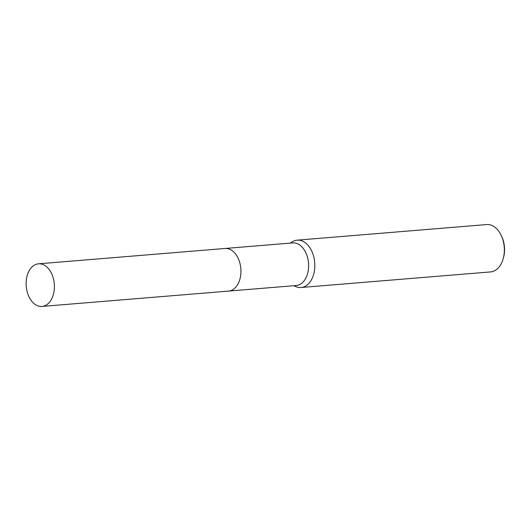 <?xml version="1.0" encoding="UTF-8"?>
<svg xmlns="http://www.w3.org/2000/svg" width="531" height="531" viewBox="0 0 531 531"><rect width="100%" height="100%" fill="white"/><g stroke="black" fill="none" stroke-linecap="round" stroke-linejoin="round"><path stroke-width="0.8" d="M228.848 291.061L296.238 285.519A21.379 14.078 -94.7 0 0 306.002 277.786A21.379 14.078 -94.7 0 0 306.626 254.595A21.379 14.078 -94.7 0 0 292.734 242.906L225.343 248.448M293.802 285.718L295.701 286.554A23.756 15.645 -94.7 0 0 301.064 287.503A23.756 15.645 -94.7 0 0 311.909 278.914A23.756 15.645 -94.7 0 0 312.613 253.141A23.756 15.645 -94.7 0 0 297.168 240.158A23.756 15.645 -94.7 0 0 292.03 241.97L290.298 243.105M301.064 287.503L490.584 271.912A23.756 15.645 -94.7 0 0 501.43 263.316A23.756 15.645 -94.7 0 0 503.229 258.557A23.756 15.645 -94.7 0 0 501.344 235.678A23.756 15.645 -94.7 0 0 486.688 224.567L297.168 240.158M503.229 258.557L503.547 257.382A21.379 14.078 -94.7 0 0 501.855 236.786L501.344 235.678M238.313 283.355A21.379 14.085 -94.7 0 0 235.007 253.314A21.379 14.085 -94.7 0 0 225.044 248.468L38.511 263.821A21.379 14.078 -94.7 0 0 26.55 278.463A21.379 14.078 -94.7 0 0 32.052 301.595A21.379 14.078 -94.7 0 0 42.015 306.433A21.379 14.078 -94.7 0 0 53.976 291.791A21.379 14.078 -94.7 0 0 48.474 268.659A21.379 14.078 -94.7 0 0 38.511 263.821M42.015 306.433L228.549 291.094A21.379 14.085 -94.7 0 0 240.51 276.445A21.379 14.085 -94.7 0 0 235.007 253.314"/></g></svg>
